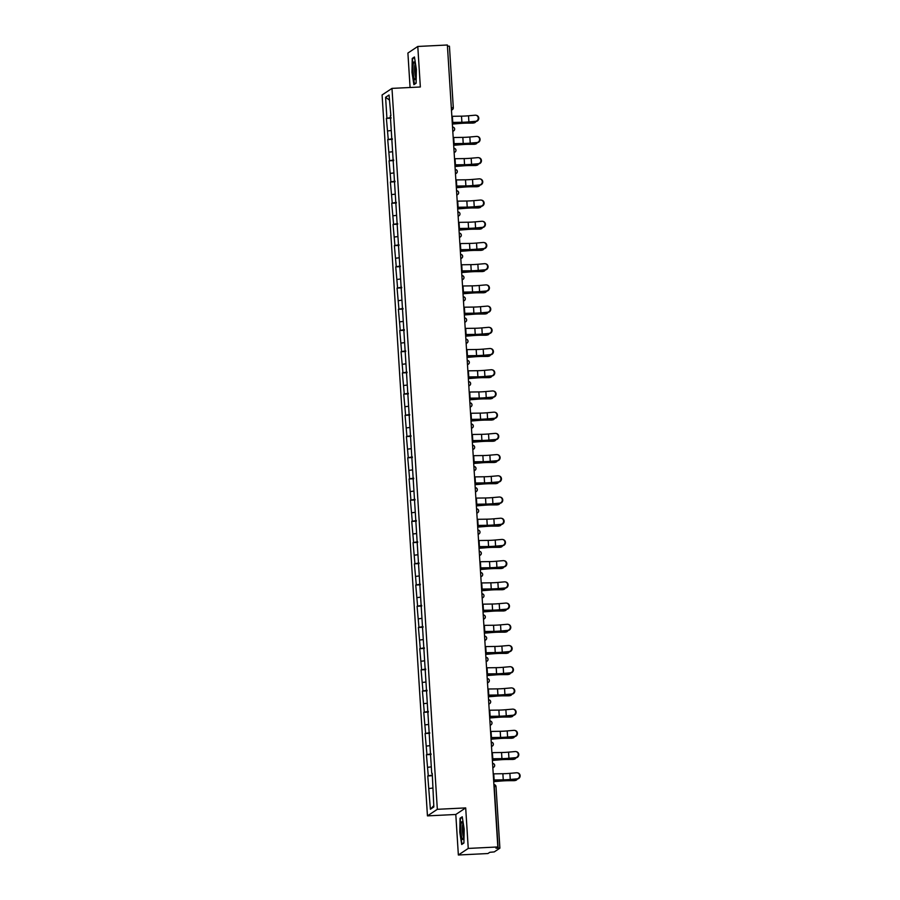 <?xml version="1.0" encoding="UTF-8"?>
<svg xmlns="http://www.w3.org/2000/svg" width="900" height="900" viewBox="0 0 900 900"><rect width="100%" height="100%" fill="white"/><g stroke="black" fill="none" stroke-linecap="round" stroke-linejoin="round"><path stroke-width="1.35" d="M458.359 855L468.248 848.43L465.694 807.908L455.805 814.477L458.359 855L487.935 853.538L489.791 852.311L494.269 851.906L499.894 848.149L495.979 848.194L497.824 846.956L447.368 45L417.791 46.462L407.902 53.044L410.074 87.491M455.805 814.477L427.444 815.884L382.095 94.961L391.984 88.391L437.332 809.314L427.444 815.884M433.744 805.68L430.391 809.258L433.834 806.962L432.248 773.347M430.391 809.258L427.759 775.946L432.394 775.71M432.36 775.08L427.759 775.946M428.265 775.597L426.42 754.729L431.066 754.504M431.021 753.863L426.42 754.729M426.938 754.391L425.093 733.523L429.728 733.286M429.694 732.656L425.093 733.523M425.599 733.174L423.754 712.305L428.4 712.08M428.355 711.439L423.754 712.305M424.271 711.967L422.415 691.099L427.061 690.863M427.016 690.232L422.415 691.099M422.933 690.75L421.088 669.881L425.723 669.656M425.689 669.015L421.088 669.881M421.594 669.544L419.749 648.675L424.395 648.439M424.35 647.809L419.749 648.675M420.266 648.326L418.41 627.457L423.056 627.232M423.011 626.591L418.41 627.457M418.928 627.12L417.082 606.251L421.718 606.026M421.684 605.385L417.082 606.251M417.589 605.914L415.744 585.034L420.39 584.809M420.345 584.179L415.744 585.034M416.261 584.696L414.416 563.827L419.051 563.602M419.017 562.961L414.416 563.827M414.923 563.49L413.077 542.621L417.724 542.385M417.679 541.755L413.077 542.621M413.595 542.273L411.739 521.404L416.385 521.179M416.34 520.538L411.739 521.404M412.256 521.066L410.411 500.197L415.046 499.961M415.012 499.331L410.411 500.197M410.918 499.849L409.072 478.98L413.719 478.755M413.674 478.114L409.072 478.98M409.59 478.642L407.734 457.774L412.38 457.537M412.346 456.907L407.734 457.774M408.251 457.425L406.406 436.556L411.041 436.331M411.007 435.69L406.406 436.556M406.924 436.219L405.067 415.35L409.714 415.114M409.669 414.484L405.067 415.35M405.585 415.001L403.74 394.132L408.375 393.907M408.341 393.266L403.74 394.132M404.246 393.795L402.401 372.926L407.048 372.69M407.002 372.06L402.401 372.926M402.919 372.577L401.062 351.709L405.709 351.484M405.664 350.843L401.062 351.709M401.58 351.371L399.735 330.502L404.37 330.266M404.336 329.636L399.735 330.502M400.241 330.154L398.396 309.285L403.043 309.06M402.998 308.419L398.396 309.285M398.914 308.947L397.058 288.079L401.704 287.843M401.67 287.213L397.058 288.079M397.575 287.73L395.73 266.861L400.365 266.636M400.331 265.995L395.73 266.861M396.248 266.524L394.391 245.655L399.037 245.419M398.993 244.789L394.391 245.655M394.909 245.306L393.064 224.438L397.699 224.213M397.665 223.571L393.064 224.438M393.57 224.1L391.725 203.231L396.371 203.006M396.326 202.365L391.725 203.231M392.243 202.894L390.386 182.014L395.032 181.789M394.988 181.159L390.386 182.014M390.904 181.676L389.059 160.808L393.694 160.583M393.66 159.941L389.059 160.808M389.565 160.47L387.72 139.601L392.366 139.365M392.321 138.735L387.72 139.601M388.238 139.252L386.381 118.384L391.027 118.159M390.994 117.517L386.381 118.384M386.899 118.046L385.594 97.301L389.036 95.017L390.881 115.785M431.707 773.314L390.341 115.751M431.303 766.856L427.748 767.306M429.975 745.639L426.409 746.1M428.636 724.433L425.081 724.883M427.298 703.215L423.743 703.676M425.97 682.009L422.415 682.459M424.631 660.791L421.076 661.252M423.293 639.585L419.738 640.035M421.965 618.367L418.41 618.829M420.626 597.161L417.071 597.611M419.299 575.944L415.733 576.405M417.96 554.738L414.405 555.188M416.621 533.52L413.066 533.981M415.294 512.314L411.739 512.764M413.955 491.096L410.4 491.558M412.627 469.89L409.061 470.34M411.289 448.673L407.734 449.134M409.95 427.466L406.395 427.916M408.623 406.26L405.056 406.71M407.284 385.043L403.729 385.504M405.945 363.836L402.39 364.286M404.618 342.619L401.062 343.08M403.279 321.412L399.724 321.863M401.951 300.195L398.385 300.656M400.613 278.989L397.058 279.439M399.274 257.771L395.719 258.233M397.946 236.565L394.391 237.015M396.608 215.347L393.053 215.809M395.269 194.141L391.714 194.591M393.941 172.924L390.386 173.385M392.603 151.718L389.048 152.167M391.275 130.5L387.709 130.961M451.316 107.73L447.446 46.136M447.683 46.125L449.438 46.193L453.285 107.764M389.351 99.979L385.594 97.301M468.248 848.43L497.824 846.956M465.694 807.908L437.332 809.314M391.984 88.391L420.345 86.985L417.791 46.462M432.641 788.062L429.086 788.524M416.374 69.367L414.45 56.97L412.245 58.444L411.975 72.293L413.899 84.679L416.104 83.216L416.374 69.367M460.046 818.246L459.776 832.106L461.7 844.492L463.905 843.03L464.186 829.17L462.251 816.784L460.046 818.246L461.014 818.201M413.213 58.387L412.245 58.444M476.032 115.267L476.539 115.38A3.083 2.948 103.2 0 1 476.032 121.444L475.526 121.32A3.083 2.948 -76.8 0 0 476.032 115.267A3.083 2.948 -76.8 0 0 475.144 115.2L468.517 115.785A9.169 0.81 -3.6 0 1 464.58 116.055A9.169 0.81 -3.6 0 1 461.509 116.156L452.363 116.291A10.946 0.956 176.4 0 0 451.856 116.302M475.526 121.32L468.9 121.905A9.169 0.81 -3.6 0 1 464.974 122.175A9.169 0.81 -3.6 0 1 461.891 122.276L452.756 122.411A10.946 0.956 176.4 0 0 452.239 122.411M452.25 122.591L461.036 122.468A10.946 0.956 176.4 0 0 464.715 122.355A10.946 0.956 176.4 0 0 469.406 122.029L476.032 121.444M452.34 123.919L459.765 123.311A10.946 0.956 -3.6 0 1 463.646 123.064A10.946 0.956 -3.6 0 1 468.045 122.929L473.827 122.906A3.083 2.554 78.8 0 0 474.233 122.861L473.254 123.052A3.083 2.554 -101.2 0 1 472.849 123.097L467.077 123.12A9.169 0.81 176.4 0 0 463.387 123.233A9.169 0.81 176.4 0 0 460.136 123.446L452.351 124.076M474.233 122.861A3.083 2.554 78.8 0 0 475.92 121.455M415.733 69.964A8.888 1.327 -92.8 0 0 414.371 62.224A8.888 1.327 -92.8 0 0 413.156 71.674A8.888 1.327 -92.8 0 0 415.215 79.369A8.888 1.327 -92.8 0 0 415.733 69.964M415.046 64.373A6.728 1.012 -92.8 0 0 414.697 71.404A6.728 1.012 -92.8 0 0 415.688 77.164M414.596 84.218L412.312 72.236L412.571 58.815L414.529 57.51M416.104 82.957L414.18 84.24M463.376 837.855A8.888 1.327 -92.8 0 0 463.478 829.024A8.888 1.327 -92.8 0 0 462.173 822.038A8.888 1.327 -92.8 0 0 461.126 823.399A8.888 1.327 -92.8 0 0 461.228 834.457A8.888 1.327 -92.8 0 0 463.016 839.171A8.888 1.327 -92.8 0 0 463.376 837.855M462.848 824.175A6.728 1.012 -92.8 0 0 462.623 825.086A6.728 1.012 -92.8 0 0 462.532 831.623A6.728 1.012 -92.8 0 0 463.489 836.977M463.905 842.76L461.981 844.043L460.114 832.039L460.384 818.617L462.341 817.324M477.371 136.474L477.877 136.597A3.083 2.948 103.2 0 1 477.36 142.65L476.865 142.537A3.083 2.948 -76.8 0 0 477.371 136.474A3.083 2.948 -76.8 0 0 476.471 136.418L469.856 137.002A9.169 0.81 -3.6 0 1 465.919 137.273A9.169 0.81 -3.6 0 1 462.836 137.374L453.701 137.498A10.946 0.956 176.4 0 0 453.195 137.509M476.865 142.537L470.239 143.123A9.169 0.81 -3.6 0 1 466.301 143.392A9.169 0.81 -3.6 0 1 463.219 143.494L454.084 143.618A10.946 0.956 176.4 0 0 453.577 143.629M453.589 143.809L462.364 143.685A10.946 0.956 176.4 0 0 466.043 143.561A10.946 0.956 176.4 0 0 470.745 143.235L477.36 142.65M478.699 157.691L479.205 157.804A3.083 2.948 103.2 0 1 478.699 163.868L478.192 163.744A3.083 2.948 -76.8 0 0 478.699 157.691A3.083 2.948 -76.8 0 0 477.81 157.624L471.184 158.209A9.169 0.81 -3.6 0 1 467.257 158.479A9.169 0.81 -3.6 0 1 464.175 158.58L455.04 158.715A10.946 0.956 176.4 0 0 454.522 158.715M478.192 163.744L471.566 164.329A9.169 0.81 -3.6 0 1 467.64 164.599A9.169 0.81 -3.6 0 1 464.558 164.7L455.423 164.835A10.946 0.956 176.4 0 0 454.905 164.835M454.916 165.015L463.702 164.891A10.946 0.956 176.4 0 0 467.381 164.779A10.946 0.956 176.4 0 0 472.072 164.453L478.699 163.868M480.037 178.898L480.544 179.021A3.083 2.948 103.2 0 1 480.037 185.074L479.531 184.961A3.083 2.948 -76.8 0 0 480.037 178.898A3.083 2.948 -76.8 0 0 479.149 178.841L472.522 179.426A9.169 0.81 -3.6 0 1 468.585 179.696A9.169 0.81 -3.6 0 1 465.502 179.797L456.368 179.921A10.946 0.956 176.4 0 0 455.861 179.933M479.531 184.961L472.905 185.546A9.169 0.81 -3.6 0 1 468.979 185.816A9.169 0.81 -3.6 0 1 465.896 185.917L456.75 186.041A10.946 0.956 176.4 0 0 456.244 186.053M456.255 186.232L465.041 186.109A10.946 0.956 176.4 0 0 468.72 185.985A10.946 0.956 176.4 0 0 473.411 185.659L480.037 185.074M481.376 200.115L481.882 200.227A3.083 2.948 103.2 0 1 481.365 206.291L480.859 206.167A3.083 2.948 -76.8 0 0 481.376 200.115A3.083 2.948 -76.8 0 0 480.476 200.047L473.85 200.632A9.169 0.81 -3.6 0 1 469.924 200.903A9.169 0.81 -3.6 0 1 466.841 201.004L457.706 201.139A10.946 0.956 176.4 0 0 457.189 201.139M480.859 206.167L474.244 206.752A9.169 0.81 -3.6 0 1 470.306 207.023A9.169 0.81 -3.6 0 1 467.224 207.124L458.089 207.259A10.946 0.956 176.4 0 0 457.582 207.259M457.594 207.439L466.369 207.315A10.946 0.956 176.4 0 0 470.048 207.191A10.946 0.956 176.4 0 0 474.75 206.876L481.365 206.291M482.704 221.321L483.21 221.445A3.083 2.948 103.2 0 1 482.704 227.498L482.197 227.385A3.083 2.948 -76.8 0 0 482.704 221.321A3.083 2.948 -76.8 0 0 481.815 221.265L475.189 221.85A9.169 0.81 -3.6 0 1 471.262 222.12A9.169 0.81 -3.6 0 1 468.18 222.221L459.034 222.345A10.946 0.956 176.4 0 0 458.527 222.356M482.197 227.385L475.571 227.97A9.169 0.81 -3.6 0 1 471.645 228.24A9.169 0.81 -3.6 0 1 468.562 228.341L459.428 228.465A10.946 0.956 176.4 0 0 458.91 228.476M458.921 228.656L467.707 228.532A10.946 0.956 176.4 0 0 471.386 228.409A10.946 0.956 176.4 0 0 476.077 228.083L482.704 227.498M453.668 145.125L461.104 144.529A10.946 0.956 -3.6 0 1 464.985 144.27A10.946 0.956 -3.6 0 1 469.384 144.146L475.166 144.112A3.083 2.554 78.8 0 0 475.56 144.079L474.593 144.27A3.083 2.554 -101.2 0 1 474.188 144.304L468.405 144.338A9.169 0.81 176.4 0 0 464.726 144.439A9.169 0.81 176.4 0 0 461.475 144.653L453.679 145.294M475.56 144.079A3.083 2.554 78.8 0 0 477.248 142.661M455.006 166.343L462.431 165.735A10.946 0.956 -3.6 0 1 466.312 165.487A10.946 0.956 -3.6 0 1 470.711 165.352L476.494 165.33A3.083 2.554 78.8 0 0 476.899 165.285L475.92 165.476A3.083 2.554 -101.2 0 1 475.526 165.521L469.744 165.544A9.169 0.81 176.4 0 0 466.054 165.656A9.169 0.81 176.4 0 0 462.814 165.87L455.017 166.5M476.899 165.285A3.083 2.554 78.8 0 0 478.586 163.879M456.334 187.549L463.77 186.953A10.946 0.956 -3.6 0 1 467.651 186.694A10.946 0.956 -3.6 0 1 472.05 186.57L477.832 186.536A3.083 2.554 78.8 0 0 478.238 186.502L477.259 186.694A3.083 2.554 -101.2 0 1 476.854 186.727L471.082 186.761A9.169 0.81 176.4 0 0 467.392 186.862A9.169 0.81 176.4 0 0 464.141 187.076L456.345 187.718M478.238 186.502A3.083 2.554 78.8 0 0 479.925 185.085M457.673 208.766L465.109 208.159A10.946 0.956 -3.6 0 1 468.979 207.911A10.946 0.956 -3.6 0 1 473.389 207.776L479.16 207.754A3.083 2.554 78.8 0 0 479.565 207.709L478.598 207.9A3.083 2.554 -101.2 0 1 478.192 207.945L472.41 207.968A9.169 0.81 176.4 0 0 468.731 208.08A9.169 0.81 176.4 0 0 465.48 208.294L457.684 208.924M479.565 207.709A3.083 2.554 78.8 0 0 481.252 206.291M459.011 229.972L466.436 229.376A10.946 0.956 -3.6 0 1 470.317 229.118A10.946 0.956 -3.6 0 1 474.716 228.994L480.499 228.96A3.083 2.554 78.8 0 0 480.904 228.926L479.925 229.118A3.083 2.554 -101.2 0 1 479.531 229.151L473.749 229.185A9.169 0.81 176.4 0 0 470.059 229.286A9.169 0.81 176.4 0 0 466.808 229.5L459.022 230.141M480.904 228.926A3.083 2.554 78.8 0 0 482.591 227.509M484.043 242.539L484.549 242.651A3.083 2.948 103.2 0 1 484.043 248.715L483.536 248.591A3.083 2.948 -76.8 0 0 484.043 242.539A3.083 2.948 -76.8 0 0 483.142 242.471L476.527 243.056A9.169 0.81 -3.6 0 1 472.59 243.326A9.169 0.81 -3.6 0 1 469.507 243.428L460.373 243.562A10.946 0.956 176.4 0 0 459.866 243.562M483.536 248.591L476.91 249.176A9.169 0.81 -3.6 0 1 472.973 249.446A9.169 0.81 -3.6 0 1 469.901 249.547L460.755 249.683A10.946 0.956 176.4 0 0 460.249 249.683M460.26 249.862L469.046 249.739A10.946 0.956 176.4 0 0 472.725 249.615A10.946 0.956 176.4 0 0 477.416 249.3L484.043 248.715M460.339 251.19L467.775 250.583A10.946 0.956 -3.6 0 1 471.656 250.335A10.946 0.956 -3.6 0 1 476.055 250.2L481.838 250.178A3.083 2.554 78.8 0 0 482.231 250.132L481.264 250.324A3.083 2.554 -101.2 0 1 480.859 250.369L475.076 250.391A9.169 0.81 176.4 0 0 471.397 250.504A9.169 0.81 176.4 0 0 468.146 250.718L460.35 251.347M482.231 250.132A3.083 2.554 78.8 0 0 483.93 248.715M485.381 263.745L485.876 263.869A3.083 2.948 103.2 0 1 485.37 269.921L484.864 269.798A3.083 2.948 -76.8 0 0 485.381 263.745A3.083 2.948 -76.8 0 0 484.481 263.689L477.855 264.274A9.169 0.81 -3.6 0 1 473.929 264.544A9.169 0.81 -3.6 0 1 470.846 264.645L461.711 264.769A10.946 0.956 176.4 0 0 461.194 264.78M484.864 269.798L478.249 270.394A9.169 0.81 -3.6 0 1 474.311 270.664A9.169 0.81 -3.6 0 1 471.229 270.765L462.094 270.889A10.946 0.956 176.4 0 0 461.588 270.9M461.599 271.069L470.374 270.956A10.946 0.956 176.4 0 0 474.053 270.832A10.946 0.956 176.4 0 0 478.744 270.506L485.37 269.921M461.678 272.396L469.103 271.8A10.946 0.956 -3.6 0 1 472.984 271.541A10.946 0.956 -3.6 0 1 477.382 271.418L483.165 271.384A3.083 2.554 78.8 0 0 483.57 271.35L482.603 271.541A3.083 2.554 -101.2 0 1 482.197 271.575L476.415 271.609A9.169 0.81 176.4 0 0 472.725 271.71A9.169 0.81 176.4 0 0 469.485 271.924L461.689 272.554M483.57 271.35A3.083 2.554 78.8 0 0 485.257 269.933M486.709 284.963L487.215 285.075A3.083 2.948 103.2 0 1 486.709 291.127L486.202 291.015A3.083 2.948 -76.8 0 0 486.709 284.963A3.083 2.948 -76.8 0 0 485.82 284.895L479.194 285.48A9.169 0.81 -3.6 0 1 475.256 285.75A9.169 0.81 -3.6 0 1 472.185 285.851L463.039 285.986A10.946 0.956 176.4 0 0 462.532 285.986M486.202 291.015L479.576 291.6A9.169 0.81 -3.6 0 1 475.65 291.87A9.169 0.81 -3.6 0 1 472.567 291.971L463.433 292.095A10.946 0.956 176.4 0 0 462.915 292.106M462.926 292.286L471.713 292.162A10.946 0.956 176.4 0 0 475.391 292.039A10.946 0.956 176.4 0 0 480.082 291.724L486.709 291.127M463.016 293.614L470.441 293.006A10.946 0.956 -3.6 0 1 474.322 292.748A10.946 0.956 -3.6 0 1 478.721 292.624L484.504 292.601A3.083 2.554 78.8 0 0 484.909 292.556L483.93 292.748A3.083 2.554 -101.2 0 1 483.525 292.793L477.754 292.815A9.169 0.81 176.4 0 0 474.064 292.928A9.169 0.81 176.4 0 0 470.812 293.141L463.016 293.771M484.909 292.556A3.083 2.554 78.8 0 0 486.596 291.139M488.048 306.169L488.554 306.293A3.083 2.948 103.2 0 1 488.036 312.345L487.541 312.221A3.083 2.948 -76.8 0 0 488.048 306.169A3.083 2.948 -76.8 0 0 487.147 306.113L480.532 306.697A9.169 0.81 -3.6 0 1 476.595 306.968A9.169 0.81 -3.6 0 1 473.512 307.069L464.377 307.192A10.946 0.956 176.4 0 0 463.871 307.204M487.541 312.221L480.915 312.817A9.169 0.81 -3.6 0 1 476.978 313.088A9.169 0.81 -3.6 0 1 473.895 313.189L464.76 313.312A10.946 0.956 176.4 0 0 464.254 313.324M464.265 313.493L473.04 313.38A10.946 0.956 176.4 0 0 476.719 313.256A10.946 0.956 176.4 0 0 481.421 312.93L488.036 312.345M464.344 314.82L471.78 314.213A10.946 0.956 -3.6 0 1 475.65 313.965A10.946 0.956 -3.6 0 1 480.06 313.841L485.831 313.808A3.083 2.554 78.8 0 0 486.236 313.774L485.269 313.965A3.083 2.554 -101.2 0 1 484.864 313.999L479.081 314.032A9.169 0.81 176.4 0 0 475.402 314.134A9.169 0.81 176.4 0 0 472.151 314.348L464.355 314.978M486.236 313.774A3.083 2.554 78.8 0 0 487.924 312.356M489.375 327.386L489.881 327.499A3.083 2.948 103.2 0 1 489.375 333.551L488.869 333.439A3.083 2.948 -76.8 0 0 489.375 327.386A3.083 2.948 -76.8 0 0 488.486 327.319L481.86 327.904A9.169 0.81 -3.6 0 1 477.934 328.174A9.169 0.81 -3.6 0 1 474.851 328.275L465.716 328.41A10.946 0.956 176.4 0 0 465.199 328.41M488.869 333.439L482.243 334.024A9.169 0.81 -3.6 0 1 478.316 334.294A9.169 0.81 -3.6 0 1 475.234 334.395L466.099 334.519A10.946 0.956 176.4 0 0 465.581 334.53M465.593 334.71L474.379 334.586A10.946 0.956 176.4 0 0 478.058 334.463A10.946 0.956 176.4 0 0 482.749 334.147L489.375 333.551M465.683 336.037L473.108 335.43A10.946 0.956 -3.6 0 1 476.989 335.171A10.946 0.956 -3.6 0 1 481.387 335.048L487.17 335.025A3.083 2.554 78.8 0 0 487.575 334.98L486.596 335.171A3.083 2.554 -101.2 0 1 486.202 335.216L480.42 335.239A9.169 0.81 176.4 0 0 476.73 335.351A9.169 0.81 176.4 0 0 473.49 335.554L465.694 336.195M487.575 334.98A3.083 2.554 78.8 0 0 489.262 333.562M490.714 348.593L491.22 348.716A3.083 2.948 103.2 0 1 490.714 354.769L490.207 354.645A3.083 2.948 -76.8 0 0 490.714 348.593A3.083 2.948 -76.8 0 0 489.825 348.525L483.199 349.121A9.169 0.81 -3.6 0 1 479.261 349.391A9.169 0.81 -3.6 0 1 476.179 349.493L467.044 349.616A10.946 0.956 176.4 0 0 466.537 349.627M490.207 354.645L483.581 355.241A9.169 0.81 -3.6 0 1 479.655 355.511A9.169 0.81 -3.6 0 1 476.572 355.613L467.426 355.736A10.946 0.956 176.4 0 0 466.92 355.748M466.931 355.916L475.718 355.804A10.946 0.956 176.4 0 0 479.396 355.68A10.946 0.956 176.4 0 0 484.088 355.354L490.714 354.769M467.01 357.244L474.446 356.636A10.946 0.956 -3.6 0 1 478.327 356.389A10.946 0.956 -3.6 0 1 482.726 356.265L488.509 356.231A3.083 2.554 78.8 0 0 488.914 356.197L487.935 356.389A3.083 2.554 -101.2 0 1 487.53 356.423L481.759 356.456A9.169 0.81 176.4 0 0 478.069 356.558A9.169 0.81 176.4 0 0 474.817 356.771L467.021 357.401M488.914 356.197A3.083 2.554 78.8 0 0 490.601 354.78M492.053 369.81L492.559 369.923A3.083 2.948 103.2 0 1 492.041 375.975L491.535 375.863A3.083 2.948 -76.8 0 0 492.053 369.81A3.083 2.948 -76.8 0 0 491.152 369.743L484.526 370.327A9.169 0.81 -3.6 0 1 480.6 370.598A9.169 0.81 -3.6 0 1 477.517 370.699L468.382 370.822A10.946 0.956 176.4 0 0 467.865 370.834M491.535 375.863L484.92 376.447A9.169 0.81 -3.6 0 1 480.983 376.718A9.169 0.81 -3.6 0 1 477.9 376.819L468.765 376.942A10.946 0.956 176.4 0 0 468.259 376.954M468.27 377.134L477.045 377.01A10.946 0.956 176.4 0 0 480.724 376.886A10.946 0.956 176.4 0 0 485.426 376.571L492.041 375.975M468.349 378.461L475.785 377.854A10.946 0.956 -3.6 0 1 479.655 377.595A10.946 0.956 -3.6 0 1 484.065 377.471L489.836 377.449A3.083 2.554 78.8 0 0 490.241 377.404L489.274 377.595A3.083 2.554 -101.2 0 1 488.869 377.64L483.086 377.662A9.169 0.81 176.4 0 0 479.407 377.775A9.169 0.81 176.4 0 0 476.156 377.978L468.36 378.619M490.241 377.404A3.083 2.554 78.8 0 0 491.929 375.986M493.38 391.016L493.886 391.14A3.083 2.948 103.2 0 1 493.38 397.192L492.874 397.069A3.083 2.948 -76.8 0 0 493.38 391.016A3.083 2.948 -76.8 0 0 492.491 390.949L485.865 391.545A9.169 0.81 -3.6 0 1 481.939 391.815A9.169 0.81 -3.6 0 1 478.856 391.916L469.71 392.04A10.946 0.956 176.4 0 0 469.204 392.051M492.874 397.069L486.248 397.654A9.169 0.81 -3.6 0 1 482.321 397.935A9.169 0.81 -3.6 0 1 479.239 398.036L470.104 398.16A10.946 0.956 176.4 0 0 469.586 398.171M469.598 398.34L478.384 398.216A10.946 0.956 176.4 0 0 482.062 398.104A10.946 0.956 176.4 0 0 486.754 397.777L493.38 397.192M469.688 399.668L477.113 399.06A10.946 0.956 -3.6 0 1 480.994 398.812A10.946 0.956 -3.6 0 1 485.392 398.689L491.175 398.655A3.083 2.554 78.8 0 0 491.58 398.621L490.601 398.812A3.083 2.554 -101.2 0 1 490.207 398.846L484.425 398.88A9.169 0.81 176.4 0 0 480.735 398.981A9.169 0.81 176.4 0 0 477.484 399.195L469.699 399.825M491.58 398.621A3.083 2.554 78.8 0 0 493.267 397.204M494.719 412.223L495.225 412.346A3.083 2.948 103.2 0 1 494.719 418.399L494.213 418.286A3.083 2.948 -76.8 0 0 494.719 412.223A3.083 2.948 -76.8 0 0 493.819 412.166L487.204 412.751A9.169 0.81 -3.6 0 1 483.266 413.021A9.169 0.81 -3.6 0 1 480.184 413.123L471.049 413.246A10.946 0.956 176.4 0 0 470.543 413.257M494.213 418.286L487.586 418.871A9.169 0.81 -3.6 0 1 483.649 419.141A9.169 0.81 -3.6 0 1 480.577 419.243L471.431 419.366A10.946 0.956 176.4 0 0 470.925 419.377M470.936 419.558L479.723 419.434A10.946 0.956 176.4 0 0 483.401 419.31A10.946 0.956 176.4 0 0 488.093 418.984L494.719 418.399M471.015 420.885L478.451 420.277A10.946 0.956 -3.6 0 1 482.332 420.019A10.946 0.956 -3.6 0 1 486.731 419.895L492.514 419.873A3.083 2.554 78.8 0 0 492.907 419.827L491.94 420.019A3.083 2.554 -101.2 0 1 491.535 420.064L485.752 420.086A9.169 0.81 176.4 0 0 482.074 420.199A9.169 0.81 176.4 0 0 478.822 420.401L471.026 421.043M492.907 419.827A3.083 2.554 78.8 0 0 494.606 418.41M496.058 433.44L496.553 433.564A3.083 2.948 103.2 0 1 496.046 439.616L495.54 439.493A3.083 2.948 -76.8 0 0 496.058 433.44A3.083 2.948 -76.8 0 0 495.157 433.373L488.531 433.969A9.169 0.81 -3.6 0 1 484.605 434.239A9.169 0.81 -3.6 0 1 481.522 434.34L472.387 434.464A10.946 0.956 176.4 0 0 471.87 434.475M495.54 439.493L488.925 440.077A9.169 0.81 -3.6 0 1 484.988 440.348A9.169 0.81 -3.6 0 1 481.905 440.449L472.77 440.584A10.946 0.956 176.4 0 0 472.264 440.595M472.275 440.764L481.05 440.64A10.946 0.956 176.4 0 0 484.729 440.527A10.946 0.956 176.4 0 0 489.42 440.201L496.046 439.616M472.354 442.091L479.779 441.484A10.946 0.956 -3.6 0 1 483.66 441.236A10.946 0.956 -3.6 0 1 488.059 441.101L493.841 441.079A3.083 2.554 78.8 0 0 494.246 441.045L493.279 441.236A3.083 2.554 -101.2 0 1 492.874 441.27L487.091 441.293A9.169 0.81 176.4 0 0 483.401 441.405A9.169 0.81 176.4 0 0 480.161 441.619L472.365 442.249M494.246 441.045A3.083 2.554 78.8 0 0 495.934 439.627M497.385 454.646L497.891 454.77A3.083 2.948 103.2 0 1 497.385 460.822L496.879 460.71A3.083 2.948 -76.8 0 0 497.385 454.646A3.083 2.948 -76.8 0 0 496.496 454.59L489.87 455.175A9.169 0.81 -3.6 0 1 485.933 455.445A9.169 0.81 -3.6 0 1 482.861 455.546L473.715 455.67A10.946 0.956 176.4 0 0 473.209 455.681M496.879 460.71L490.252 461.295A9.169 0.81 -3.6 0 1 486.326 461.565A9.169 0.81 -3.6 0 1 483.244 461.666L474.109 461.79A10.946 0.956 176.4 0 0 473.591 461.801M473.603 461.981L482.389 461.858A10.946 0.956 176.4 0 0 486.067 461.734A10.946 0.956 176.4 0 0 490.759 461.407L497.385 460.822M473.692 463.309L481.118 462.701A10.946 0.956 -3.6 0 1 484.999 462.442A10.946 0.956 -3.6 0 1 489.397 462.319L495.18 462.296A3.083 2.554 78.8 0 0 495.585 462.251L494.606 462.442A3.083 2.554 -101.2 0 1 494.201 462.488L488.43 462.51A9.169 0.81 176.4 0 0 484.74 462.611A9.169 0.81 176.4 0 0 481.489 462.825L473.692 463.466M495.585 462.251A3.083 2.554 78.8 0 0 497.272 460.834M498.724 475.864L499.23 475.976A3.083 2.948 103.2 0 1 498.713 482.04L498.206 481.916A3.083 2.948 -76.8 0 0 498.724 475.864A3.083 2.948 -76.8 0 0 497.824 475.796L491.209 476.392A9.169 0.81 -3.6 0 1 487.271 476.662A9.169 0.81 -3.6 0 1 484.189 476.764L475.054 476.887A10.946 0.956 176.4 0 0 474.548 476.899M498.206 481.916L491.591 482.501A9.169 0.81 -3.6 0 1 487.654 482.771A9.169 0.81 -3.6 0 1 484.571 482.873L475.436 483.007A10.946 0.956 176.4 0 0 474.93 483.007M474.941 483.188L483.716 483.064A10.946 0.956 176.4 0 0 487.395 482.951A10.946 0.956 176.4 0 0 492.098 482.625L498.713 482.04M475.02 484.515L482.456 483.907A10.946 0.956 -3.6 0 1 486.326 483.66A10.946 0.956 -3.6 0 1 490.736 483.525L496.507 483.502A3.083 2.554 78.8 0 0 496.912 483.457L495.945 483.649A3.083 2.554 -101.2 0 1 495.54 483.694L489.757 483.716A9.169 0.81 176.4 0 0 486.079 483.829A9.169 0.81 176.4 0 0 482.827 484.043L475.031 484.673M496.912 483.457A3.083 2.554 78.8 0 0 498.6 482.051M500.051 497.07L500.558 497.194A3.083 2.948 103.2 0 1 500.051 503.246L499.545 503.134A3.083 2.948 -76.8 0 0 500.051 497.07A3.083 2.948 -76.8 0 0 499.162 497.014L492.536 497.599A9.169 0.81 -3.6 0 1 488.61 497.869A9.169 0.81 -3.6 0 1 485.527 497.97L476.392 498.094A10.946 0.956 176.4 0 0 475.875 498.105M499.545 503.134L492.919 503.719A9.169 0.81 -3.6 0 1 488.993 503.989A9.169 0.81 -3.6 0 1 485.91 504.09L476.775 504.214A10.946 0.956 176.4 0 0 476.257 504.225M476.269 504.405L485.055 504.281A10.946 0.956 176.4 0 0 488.734 504.157A10.946 0.956 176.4 0 0 493.425 503.831L500.051 503.246M476.359 505.733L483.784 505.125A10.946 0.956 -3.6 0 1 487.665 504.866A10.946 0.956 -3.6 0 1 492.064 504.743L497.846 504.709A3.083 2.554 78.8 0 0 498.251 504.675L497.272 504.866A3.083 2.554 -101.2 0 1 496.879 504.911L491.096 504.934A9.169 0.81 176.4 0 0 487.406 505.035A9.169 0.81 176.4 0 0 484.166 505.249L476.37 505.89M498.251 504.675A3.083 2.554 78.8 0 0 499.939 503.257M501.39 518.288L501.896 518.4A3.083 2.948 103.2 0 1 501.39 524.464L500.884 524.34A3.083 2.948 -76.8 0 0 501.39 518.288A3.083 2.948 -76.8 0 0 500.501 518.22L493.875 518.805A9.169 0.81 -3.6 0 1 489.938 519.075A9.169 0.81 -3.6 0 1 486.855 519.176L477.72 519.311A10.946 0.956 176.4 0 0 477.214 519.322M500.884 524.34L494.257 524.925A9.169 0.81 -3.6 0 1 490.331 525.195A9.169 0.81 -3.6 0 1 487.249 525.296L478.103 525.431A10.946 0.956 176.4 0 0 477.596 525.431M477.608 525.611L486.394 525.488A10.946 0.956 176.4 0 0 490.072 525.375A10.946 0.956 176.4 0 0 494.764 525.049L501.39 524.464M477.686 526.939L485.123 526.331A10.946 0.956 -3.6 0 1 489.004 526.084A10.946 0.956 -3.6 0 1 493.402 525.949L499.185 525.926A3.083 2.554 78.8 0 0 499.59 525.881L498.611 526.072A3.083 2.554 -101.2 0 1 498.206 526.118L492.424 526.14A9.169 0.81 176.4 0 0 488.745 526.252A9.169 0.81 176.4 0 0 485.494 526.466L477.697 527.096M499.59 525.881A3.083 2.554 78.8 0 0 501.277 524.475M502.729 539.494L503.235 539.618A3.083 2.948 103.2 0 1 502.718 545.67L502.211 545.558A3.083 2.948 -76.8 0 0 502.729 539.494A3.083 2.948 -76.8 0 0 501.829 539.438L495.202 540.023A9.169 0.81 -3.6 0 1 491.276 540.293A9.169 0.81 -3.6 0 1 488.194 540.394L479.059 540.517A10.946 0.956 176.4 0 0 478.541 540.529M502.211 545.558L495.596 546.142A9.169 0.81 -3.6 0 1 491.659 546.413A9.169 0.81 -3.6 0 1 488.576 546.514L479.441 546.637A10.946 0.956 176.4 0 0 478.935 546.649M478.946 546.829L487.721 546.705A10.946 0.956 176.4 0 0 491.4 546.581A10.946 0.956 176.4 0 0 496.103 546.255L502.718 545.67M479.025 548.145L486.461 547.549A10.946 0.956 -3.6 0 1 490.331 547.29A10.946 0.956 -3.6 0 1 494.741 547.166L500.512 547.132A3.083 2.554 78.8 0 0 500.918 547.099L499.95 547.29A3.083 2.554 -101.2 0 1 499.545 547.324L493.762 547.358A9.169 0.81 176.4 0 0 490.084 547.459A9.169 0.81 176.4 0 0 486.832 547.673L479.036 548.314M500.918 547.099A3.083 2.554 78.8 0 0 502.605 545.681M504.056 560.711L504.562 560.824A3.083 2.948 103.2 0 1 504.056 566.887L503.55 566.764A3.083 2.948 -76.8 0 0 504.056 560.711A3.083 2.948 -76.8 0 0 503.168 560.644L496.541 561.229A9.169 0.81 -3.6 0 1 492.615 561.499A9.169 0.81 -3.6 0 1 489.532 561.6L480.386 561.735A10.946 0.956 176.4 0 0 479.88 561.735M503.55 566.764L496.924 567.349A9.169 0.81 -3.6 0 1 492.998 567.619A9.169 0.81 -3.6 0 1 489.915 567.72L480.78 567.855A10.946 0.956 176.4 0 0 480.262 567.855M480.274 568.035L489.06 567.911A10.946 0.956 176.4 0 0 492.739 567.799A10.946 0.956 176.4 0 0 497.43 567.472L504.056 566.887M480.364 569.363L487.789 568.755A10.946 0.956 -3.6 0 1 491.67 568.507A10.946 0.956 -3.6 0 1 496.069 568.373L501.851 568.35A3.083 2.554 78.8 0 0 502.256 568.305L501.277 568.496A3.083 2.554 -101.2 0 1 500.884 568.541L495.101 568.564A9.169 0.81 176.4 0 0 491.411 568.676A9.169 0.81 176.4 0 0 488.16 568.89L480.375 569.52M502.256 568.305A3.083 2.554 78.8 0 0 503.944 566.899M505.395 581.918L505.901 582.041A3.083 2.948 103.2 0 1 505.395 588.094L504.889 587.981A3.083 2.948 -76.8 0 0 505.395 581.918A3.083 2.948 -76.8 0 0 504.495 581.861L497.88 582.446A9.169 0.81 -3.6 0 1 493.942 582.716A9.169 0.81 -3.6 0 1 490.86 582.817L481.725 582.941A10.946 0.956 176.4 0 0 481.219 582.952M504.889 587.981L498.262 588.566A9.169 0.81 -3.6 0 1 494.325 588.836A9.169 0.81 -3.6 0 1 491.254 588.938L482.108 589.061A10.946 0.956 176.4 0 0 481.601 589.072M481.613 589.252L490.399 589.129A10.946 0.956 176.4 0 0 494.077 589.005A10.946 0.956 176.4 0 0 498.769 588.679L505.395 588.094M481.691 590.569L489.127 589.972A10.946 0.956 -3.6 0 1 493.009 589.714A10.946 0.956 -3.6 0 1 497.407 589.59L503.19 589.556A3.083 2.554 78.8 0 0 503.584 589.523L502.616 589.714A3.083 2.554 -101.2 0 1 502.211 589.748L496.429 589.781A9.169 0.81 176.4 0 0 492.75 589.883A9.169 0.81 176.4 0 0 489.499 590.096L481.702 590.738M503.584 589.523A3.083 2.554 78.8 0 0 505.282 588.105M506.734 603.135L507.229 603.248A3.083 2.948 103.2 0 1 506.723 609.311L506.216 609.188A3.083 2.948 -76.8 0 0 506.734 603.135A3.083 2.948 -76.8 0 0 505.834 603.067L499.207 603.653A9.169 0.81 -3.6 0 1 495.281 603.923A9.169 0.81 -3.6 0 1 492.199 604.024L483.064 604.159A10.946 0.956 176.4 0 0 482.546 604.159M506.216 609.188L499.601 609.773A9.169 0.81 -3.6 0 1 495.664 610.043A9.169 0.81 -3.6 0 1 492.581 610.144L483.446 610.279A10.946 0.956 176.4 0 0 482.94 610.279M482.951 610.459L491.726 610.335A10.946 0.956 176.4 0 0 495.405 610.211A10.946 0.956 176.4 0 0 500.096 609.896L506.723 609.311M483.03 611.786L490.455 611.179A10.946 0.956 -3.6 0 1 494.336 610.931A10.946 0.956 -3.6 0 1 498.735 610.796L504.517 610.774A3.083 2.554 78.8 0 0 504.923 610.729L503.955 610.92A3.083 2.554 -101.2 0 1 503.55 610.965L497.767 610.988A9.169 0.81 176.4 0 0 494.077 611.1A9.169 0.81 176.4 0 0 490.838 611.314L483.041 611.944M504.923 610.729A3.083 2.554 78.8 0 0 506.61 609.311M508.061 624.341L508.567 624.465A3.083 2.948 103.2 0 1 508.061 630.518L507.555 630.405A3.083 2.948 -76.8 0 0 508.061 624.341A3.083 2.948 -76.8 0 0 507.173 624.285L500.546 624.87A9.169 0.81 -3.6 0 1 496.609 625.14A9.169 0.81 -3.6 0 1 493.537 625.241L484.391 625.365A10.946 0.956 176.4 0 0 483.885 625.376M507.555 630.405L500.929 630.99A9.169 0.81 -3.6 0 1 497.002 631.26A9.169 0.81 -3.6 0 1 493.92 631.361L484.785 631.485A10.946 0.956 176.4 0 0 484.267 631.496M484.279 631.676L493.065 631.553A10.946 0.956 176.4 0 0 496.744 631.429A10.946 0.956 176.4 0 0 501.435 631.102L508.061 630.518M484.369 632.992L491.794 632.396A10.946 0.956 -3.6 0 1 495.675 632.137A10.946 0.956 -3.6 0 1 500.074 632.014L505.856 631.98A3.083 2.554 78.8 0 0 506.261 631.946L505.282 632.137A3.083 2.554 -101.2 0 1 504.877 632.171L499.106 632.205A9.169 0.81 176.4 0 0 495.416 632.306A9.169 0.81 176.4 0 0 492.165 632.52L484.369 633.161M506.261 631.946A3.083 2.554 78.8 0 0 507.949 630.529M509.4 645.559L509.906 645.671A3.083 2.948 103.2 0 1 509.389 651.735L508.882 651.611A3.083 2.948 -76.8 0 0 509.4 645.559A3.083 2.948 -76.8 0 0 508.5 645.491L501.885 646.076A9.169 0.81 -3.6 0 1 497.947 646.346A9.169 0.81 -3.6 0 1 494.865 646.447L485.73 646.582A10.946 0.956 176.4 0 0 485.224 646.582M508.882 651.611L502.267 652.196A9.169 0.81 -3.6 0 1 498.33 652.466A9.169 0.81 -3.6 0 1 495.248 652.567L486.113 652.702A10.946 0.956 176.4 0 0 485.606 652.702M485.618 652.883L494.392 652.759A10.946 0.956 176.4 0 0 498.071 652.635A10.946 0.956 176.4 0 0 502.774 652.32L509.389 651.735M485.696 654.21L493.132 653.602A10.946 0.956 -3.6 0 1 497.002 653.355A10.946 0.956 -3.6 0 1 501.412 653.22L507.184 653.197A3.083 2.554 78.8 0 0 507.589 653.153L506.621 653.344A3.083 2.554 -101.2 0 1 506.216 653.389L500.434 653.411A9.169 0.81 176.4 0 0 496.755 653.524A9.169 0.81 176.4 0 0 493.504 653.738L485.707 654.367M507.589 653.153A3.083 2.554 78.8 0 0 509.276 651.735M510.728 666.765L511.234 666.889A3.083 2.948 103.2 0 1 510.728 672.941L510.221 672.817A3.083 2.948 -76.8 0 0 510.728 666.765A3.083 2.948 -76.8 0 0 509.839 666.709L503.213 667.294A9.169 0.81 -3.6 0 1 499.286 667.564A9.169 0.81 -3.6 0 1 496.204 667.665L487.069 667.789A10.946 0.956 176.4 0 0 486.551 667.8M510.221 672.817L503.595 673.414A9.169 0.81 -3.6 0 1 499.669 673.684A9.169 0.81 -3.6 0 1 496.586 673.785L487.451 673.909A10.946 0.956 176.4 0 0 486.934 673.92M486.945 674.089L495.731 673.976A10.946 0.956 176.4 0 0 499.41 673.852A10.946 0.956 176.4 0 0 504.101 673.526L510.728 672.941M487.035 675.416L494.46 674.82A10.946 0.956 -3.6 0 1 498.341 674.561A10.946 0.956 -3.6 0 1 502.74 674.438L508.522 674.404A3.083 2.554 78.8 0 0 508.928 674.37L507.949 674.561A3.083 2.554 -101.2 0 1 507.555 674.595L501.772 674.629A9.169 0.81 176.4 0 0 498.082 674.73A9.169 0.81 176.4 0 0 494.831 674.944L487.046 675.574M508.928 674.37A3.083 2.554 78.8 0 0 510.615 672.952M512.066 687.982L512.572 688.095A3.083 2.948 103.2 0 1 512.066 694.148L511.56 694.035A3.083 2.948 -76.8 0 0 512.066 687.982A3.083 2.948 -76.8 0 0 511.178 687.915L504.551 688.5A9.169 0.81 -3.6 0 1 500.614 688.77A9.169 0.81 -3.6 0 1 497.531 688.871L488.396 689.006A10.946 0.956 176.4 0 0 487.89 689.006M511.56 694.035L504.934 694.62A9.169 0.81 -3.6 0 1 501.007 694.89A9.169 0.81 -3.6 0 1 497.925 694.991L488.779 695.115A10.946 0.956 176.4 0 0 488.272 695.126M488.284 695.306L497.07 695.183A10.946 0.956 176.4 0 0 500.749 695.059A10.946 0.956 176.4 0 0 505.44 694.744L512.066 694.148M488.363 696.634L495.799 696.026A10.946 0.956 -3.6 0 1 499.68 695.768A10.946 0.956 -3.6 0 1 504.079 695.644L509.861 695.621A3.083 2.554 78.8 0 0 510.266 695.576L509.287 695.768A3.083 2.554 -101.2 0 1 508.882 695.812L503.1 695.835A9.169 0.81 176.4 0 0 499.421 695.947A9.169 0.81 176.4 0 0 496.17 696.161L488.374 696.791M510.266 695.576A3.083 2.554 78.8 0 0 511.954 694.159M513.405 709.189L513.911 709.312A3.083 2.948 103.2 0 1 513.394 715.365L512.887 715.241A3.083 2.948 -76.8 0 0 513.405 709.189A3.083 2.948 -76.8 0 0 512.505 709.133L505.879 709.717A9.169 0.81 -3.6 0 1 501.952 709.988A9.169 0.81 -3.6 0 1 498.87 710.089L489.735 710.212A10.946 0.956 176.4 0 0 489.218 710.224M512.887 715.241L506.272 715.837A9.169 0.81 -3.6 0 1 502.335 716.107A9.169 0.81 -3.6 0 1 499.252 716.209L490.118 716.332A10.946 0.956 176.4 0 0 489.611 716.344M489.623 716.512L498.397 716.4A10.946 0.956 176.4 0 0 502.076 716.276A10.946 0.956 176.4 0 0 506.779 715.95L513.394 715.365M489.701 717.84L497.137 717.232A10.946 0.956 -3.6 0 1 501.007 716.985A10.946 0.956 -3.6 0 1 505.418 716.861L511.189 716.827A3.083 2.554 78.8 0 0 511.594 716.794L510.626 716.985A3.083 2.554 -101.2 0 1 510.221 717.019L504.439 717.053A9.169 0.81 176.4 0 0 500.749 717.154A9.169 0.81 176.4 0 0 497.509 717.367L489.713 717.998M511.594 716.794A3.083 2.554 78.8 0 0 513.281 715.376M514.733 730.406L515.239 730.519A3.083 2.948 103.2 0 1 514.733 736.571L514.226 736.459A3.083 2.948 -76.8 0 0 514.733 730.406A3.083 2.948 -76.8 0 0 513.844 730.339L507.218 730.924A9.169 0.81 -3.6 0 1 503.291 731.194A9.169 0.81 -3.6 0 1 500.209 731.295L491.062 731.43A10.946 0.956 176.4 0 0 490.556 731.43M514.226 736.459L507.6 737.044A9.169 0.81 -3.6 0 1 503.674 737.314A9.169 0.81 -3.6 0 1 500.591 737.415L491.456 737.539A10.946 0.956 176.4 0 0 490.939 737.55M490.95 737.73L499.736 737.606A10.946 0.956 176.4 0 0 503.415 737.482A10.946 0.956 176.4 0 0 508.106 737.168L514.733 736.571M491.04 739.058L498.465 738.45A10.946 0.956 -3.6 0 1 502.346 738.191A10.946 0.956 -3.6 0 1 506.745 738.067L512.528 738.045A3.083 2.554 78.8 0 0 512.933 738L511.954 738.191A3.083 2.554 -101.2 0 1 511.56 738.236L505.777 738.259A9.169 0.81 176.4 0 0 502.088 738.371A9.169 0.81 176.4 0 0 498.836 738.574L491.051 739.215M512.933 738A3.083 2.554 78.8 0 0 514.62 736.582M516.071 751.613L516.577 751.736A3.083 2.948 103.2 0 1 516.071 757.789L515.565 757.665A3.083 2.948 -76.8 0 0 516.071 751.613A3.083 2.948 -76.8 0 0 515.171 751.545L508.556 752.141A9.169 0.81 -3.6 0 1 504.619 752.411A9.169 0.81 -3.6 0 1 501.536 752.512L492.401 752.636A10.946 0.956 176.4 0 0 491.895 752.648M515.565 757.665L508.939 758.261A9.169 0.81 -3.6 0 1 505.001 758.531A9.169 0.81 -3.6 0 1 501.93 758.633L492.784 758.756A10.946 0.956 176.4 0 0 492.277 758.768M492.289 758.936L501.075 758.824A10.946 0.956 176.4 0 0 504.754 758.7A10.946 0.956 176.4 0 0 509.445 758.374L516.071 757.789M492.368 760.264L499.804 759.656A10.946 0.956 -3.6 0 1 503.685 759.409A10.946 0.956 -3.6 0 1 508.084 759.285L513.866 759.251A3.083 2.554 78.8 0 0 514.26 759.217L513.293 759.409A3.083 2.554 -101.2 0 1 512.887 759.442L507.105 759.476A9.169 0.81 176.4 0 0 503.426 759.577A9.169 0.81 176.4 0 0 500.175 759.791L492.379 760.421M514.26 759.217A3.083 2.554 78.8 0 0 515.959 757.8M517.41 772.83L517.905 772.942A3.083 2.948 103.2 0 1 517.399 778.995L516.892 778.883A3.083 2.948 -76.8 0 0 517.41 772.83A3.083 2.948 -76.8 0 0 516.51 772.762L509.884 773.347A9.169 0.81 -3.6 0 1 505.957 773.617A9.169 0.81 -3.6 0 1 502.875 773.719L493.74 773.842A10.946 0.956 176.4 0 0 493.223 773.854M516.892 778.883L510.277 779.467A9.169 0.81 -3.6 0 1 506.34 779.738A9.169 0.81 -3.6 0 1 503.257 779.839L494.123 779.962A10.946 0.956 176.4 0 0 493.616 779.974M493.627 780.154L502.402 780.03A10.946 0.956 176.4 0 0 506.081 779.906A10.946 0.956 176.4 0 0 510.772 779.591L517.399 778.995M493.706 781.481L501.131 780.874A10.946 0.956 -3.6 0 1 505.012 780.615A10.946 0.956 -3.6 0 1 509.411 780.491L515.194 780.469A3.083 2.554 78.8 0 0 515.599 780.424L514.631 780.615A3.083 2.554 -101.2 0 1 514.226 780.66L508.444 780.683A9.169 0.81 176.4 0 0 504.754 780.795A9.169 0.81 176.4 0 0 501.514 780.998L493.718 781.639M515.599 780.424A3.083 2.554 78.8 0 0 517.286 779.006M451.451 109.856L451.553 107.719L453.285 107.82A2.047 2.025 -123.6 0 1 451.451 109.946M498.139 848.081L494.257 786.488L496.012 786.555L499.86 848.126M499.894 848.149L496.012 786.555A2.047 2.025 56.4 0 0 493.909 784.643L494.021 786.499M454.613 128.97A2.047 2.025 56.4 0 0 452.531 127.08L452.79 131.074M454.624 129.026A2.047 2.025 -123.6 0 1 452.79 131.164M455.951 150.188A2.047 2.025 56.4 0 0 453.87 148.297A2.047 2.047 0 0 1 455.062 152.044A2.047 2.025 -123.6 0 1 454.129 152.37M454.118 152.28L453.87 148.309M455.951 150.232A2.047 2.025 -123.6 0 1 455.062 152.044L454.14 152.662M457.29 171.394A2.047 2.025 56.4 0 0 455.209 169.504A2.047 2.047 0 0 1 456.401 173.261A2.047 2.025 -123.6 0 1 455.456 173.588M455.456 173.498L455.209 169.515M457.29 171.45A2.047 2.025 -123.6 0 1 456.401 173.261L455.479 173.869M458.618 192.611A2.047 2.025 56.4 0 0 456.536 190.721L456.784 194.704M458.629 192.656A2.047 2.025 -123.6 0 1 456.795 194.794M459.956 213.817A2.047 2.025 56.4 0 0 457.875 211.928L458.123 215.921M458.145 216.292L459.067 215.685A2.047 2.047 0 0 0 459.979 213.84A2.047 2.025 -123.6 0 1 458.134 216.011M461.295 235.035A2.047 2.025 56.4 0 0 459.202 233.145L459.461 237.127M459.484 237.51L460.406 236.891A2.047 2.047 0 0 0 461.317 235.058A2.047 2.025 -123.6 0 1 459.461 237.218M462.623 256.241A2.047 2.025 56.4 0 0 460.541 254.351L460.789 258.345M460.811 258.716L461.734 258.109A2.047 2.047 0 0 0 462.645 256.264A2.047 2.025 -123.6 0 1 460.8 258.435M463.961 277.447A2.047 2.025 56.4 0 0 461.88 275.569L462.127 279.551M463.961 277.504A2.047 2.025 -123.6 0 1 462.127 279.641M465.3 298.721A2.047 2.025 -123.6 0 1 464.411 300.532A2.047 2.047 0 0 0 465.322 298.688A2.047 2.025 56.4 0 0 463.207 296.775L463.466 300.769M463.489 301.14L464.411 300.532A2.047 2.025 -123.6 0 1 463.466 300.859M466.627 319.928A2.047 2.025 -123.6 0 1 465.739 321.739A2.047 2.047 0 0 0 466.65 319.905A2.047 2.025 56.4 0 0 464.546 317.993L464.794 321.975M464.816 322.358L465.739 321.739A2.047 2.025 -123.6 0 1 464.805 322.065M467.966 341.089A2.047 2.025 56.4 0 0 465.885 339.199L466.132 343.192M467.966 341.145A2.047 2.025 -123.6 0 1 466.132 343.282M469.294 362.295A2.047 2.025 56.4 0 0 467.213 360.416L467.46 364.399M469.305 362.351A2.047 2.025 -123.6 0 1 467.471 364.489M470.632 383.512A2.047 2.025 56.4 0 0 468.551 381.623A2.047 2.047 0 0 1 469.744 385.369A2.047 2.025 -123.6 0 1 468.81 385.695M468.799 385.616L468.551 381.634M470.632 383.569A2.047 2.025 -123.6 0 1 469.744 385.369L468.821 385.988M471.971 404.719A2.047 2.025 56.4 0 0 469.879 402.84L470.137 406.822M470.16 407.194L471.082 406.586A2.047 2.047 0 0 0 471.994 404.752A2.047 2.025 -123.6 0 1 470.137 406.912M473.299 425.936A2.047 2.025 56.4 0 0 471.218 424.046L471.465 428.04M473.31 425.993A2.047 2.025 -123.6 0 1 471.476 428.119M474.637 447.142A2.047 2.025 56.4 0 0 472.556 445.264L472.804 449.246M472.826 449.618L473.749 449.01A2.047 2.047 0 0 0 474.66 447.176A2.047 2.025 -123.6 0 1 472.804 449.336M475.965 468.36A2.047 2.025 56.4 0 0 473.884 466.47L474.142 470.464M474.165 470.835L475.088 470.216A2.047 2.047 0 0 0 475.999 468.382A2.047 2.025 -123.6 0 1 474.142 470.543M477.304 489.566A2.047 2.025 56.4 0 0 475.223 487.676L475.47 491.67M477.304 489.623A2.047 2.025 -123.6 0 1 475.481 491.76M478.642 510.784A2.047 2.025 56.4 0 0 476.561 508.894L476.809 512.876M478.642 510.84A2.047 2.025 -123.6 0 1 476.809 512.966M479.981 532.046A2.047 2.025 -123.6 0 1 479.093 533.858A2.047 2.047 0 0 0 480.004 532.012A2.047 2.025 56.4 0 0 477.889 530.1L478.136 534.094M478.17 534.465L479.093 533.858A2.047 2.025 -123.6 0 1 478.147 534.184M481.309 553.252A2.047 2.025 -123.6 0 1 480.42 555.064A2.047 2.047 0 0 0 481.331 553.23A2.047 2.025 56.4 0 0 479.228 551.317L479.475 555.3M479.498 555.683L480.42 555.064A2.047 2.025 -123.6 0 1 479.486 555.39M482.647 574.414A2.047 2.025 56.4 0 0 480.555 572.524L480.814 576.518M482.647 574.47A2.047 2.025 -123.6 0 1 480.814 576.607M483.975 595.631A2.047 2.025 56.4 0 0 481.894 593.741A2.047 2.047 0 0 1 483.086 597.488A2.047 2.025 -123.6 0 1 482.152 597.814M482.141 597.724L481.894 593.752M483.986 595.676A2.047 2.025 -123.6 0 1 483.086 597.488L482.164 598.106M485.314 616.837A2.047 2.025 56.4 0 0 483.233 614.947A2.047 2.047 0 0 1 484.425 618.705A2.047 2.025 -123.6 0 1 483.48 619.031M483.48 618.941L483.233 614.959M485.314 616.894A2.047 2.025 -123.6 0 1 484.425 618.705L483.502 619.312M486.641 638.055A2.047 2.025 56.4 0 0 484.56 636.165L484.819 640.148M484.841 640.53L485.764 639.911A2.047 2.047 0 0 0 486.675 638.077A2.047 2.025 -123.6 0 1 484.819 640.238M487.98 659.261A2.047 2.025 56.4 0 0 485.899 657.371L486.146 661.365M487.98 659.317A2.047 2.025 -123.6 0 1 486.157 661.455M489.319 680.467A2.047 2.025 56.4 0 0 487.238 678.589L487.485 682.571M487.507 682.954L488.43 682.335A2.047 2.047 0 0 0 489.341 680.501A2.047 2.025 -123.6 0 1 487.485 682.661M490.646 701.685A2.047 2.025 56.4 0 0 488.565 699.795L488.812 703.789M488.846 704.16L489.769 703.553A2.047 2.047 0 0 0 490.68 701.707A2.047 2.025 -123.6 0 1 488.824 703.879M491.985 722.891A2.047 2.025 56.4 0 0 489.904 721.012L490.151 724.995M491.985 722.947A2.047 2.025 -123.6 0 1 490.162 725.085M493.324 744.109A2.047 2.025 56.4 0 0 491.231 742.219L491.49 746.212M493.324 744.165A2.047 2.025 -123.6 0 1 491.49 746.303M494.662 765.371A2.047 2.025 -123.6 0 1 493.762 767.183A2.047 2.047 0 0 0 494.674 765.349A2.047 2.025 56.4 0 0 492.57 763.436L492.817 767.419M492.84 767.79L493.762 767.183A2.047 2.025 -123.6 0 1 492.829 767.509M461.891 122.276L461.509 116.156M468.9 121.905L468.517 115.785M452.756 122.411L452.363 116.291M468 122.141L468.045 122.929M472.849 123.097L473.827 122.906M459.709 122.49L459.765 123.311M463.219 143.494L462.836 137.374M470.239 143.123L469.856 137.002M454.084 143.618L453.701 137.498M464.558 164.7L464.175 158.58M471.566 164.329L471.184 158.209M455.423 164.835L455.04 158.715M465.896 185.917L465.502 179.797M472.905 185.546L472.522 179.426M456.75 186.041L456.368 179.921M467.224 207.124L466.841 201.004M474.244 206.752L473.85 200.632M458.089 207.259L457.706 201.139M468.562 228.341L468.18 222.221M475.571 227.97L475.189 221.85M459.428 228.465L459.034 222.345M469.327 143.359L469.384 144.146M474.188 144.304L475.166 144.112M461.048 143.696L461.104 144.529M470.666 164.565L470.711 165.352M475.526 165.521L476.494 165.33M462.386 164.914L462.431 165.735M472.005 185.782L472.05 186.57M476.854 186.727L477.832 186.536M463.714 186.12L463.77 186.953M473.332 206.989L473.389 207.776M478.192 207.945L479.16 207.754M465.053 207.338L465.109 208.159M474.671 228.206L474.716 228.994M479.531 229.151L480.499 228.96M466.391 228.544L466.436 229.376M469.901 249.547L469.507 243.428M476.91 249.176L476.527 243.056M460.755 249.683L460.373 243.562M475.999 249.412L476.055 250.2M480.859 250.369L481.838 250.178M467.719 249.761L467.775 250.583M471.229 270.765L470.846 264.645M478.249 270.394L477.855 264.274M462.094 270.889L461.711 264.769M477.338 270.63L477.382 271.418M482.197 271.575L483.165 271.384M469.058 270.968L469.103 271.8M472.567 291.971L472.185 285.851M479.576 291.6L479.194 285.48M463.433 292.095L463.039 285.986M478.676 291.836L478.721 292.624M483.525 292.793L484.504 292.601M470.385 292.185L470.441 293.006M473.895 313.189L473.512 307.069M480.915 312.817L480.532 306.697M464.76 313.312L464.377 307.192M480.004 313.043L480.06 313.841M484.864 313.999L485.831 313.808M471.724 313.391L471.78 314.213M475.234 334.395L474.851 328.275M482.243 334.024L481.86 327.904M466.099 334.519L465.716 328.41M481.343 334.26L481.387 335.048M486.202 335.216L487.17 335.025M473.062 334.609L473.108 335.43M476.572 355.613L476.179 349.493M483.581 355.241L483.199 349.121M467.426 355.736L467.044 349.616M482.681 355.466L482.726 356.265M487.53 356.423L488.509 356.231M474.39 355.815L474.446 356.636M477.9 376.819L477.517 370.699M484.92 376.447L484.526 370.327M468.765 376.942L468.382 370.822M484.009 376.684L484.065 377.471M488.869 377.64L489.836 377.449M475.729 377.032L475.785 377.854M479.239 398.036L478.856 391.916M486.248 397.654L485.865 391.545M470.104 398.16L469.71 392.04M485.348 397.89L485.392 398.689M490.207 398.846L491.175 398.655M477.067 398.239L477.113 399.06M480.577 419.243L480.184 413.123M487.586 418.871L487.204 412.751M471.431 419.366L471.049 413.246M486.675 419.108L486.731 419.895M491.535 420.064L492.514 419.873M478.395 419.456L478.451 420.277M481.905 440.449L481.522 434.34M488.925 440.077L488.531 433.969M472.77 440.584L472.387 434.464M488.014 440.314L488.059 441.101M492.874 441.27L493.841 441.079M479.734 440.662L479.779 441.484M483.244 461.666L482.861 455.546M490.252 461.295L489.87 455.175M474.109 461.79L473.715 455.67M489.353 461.531L489.397 462.319M494.201 462.488L495.18 462.296M481.061 461.88L481.118 462.701M484.571 482.873L484.189 476.764M491.591 482.501L491.209 476.392M475.436 483.007L475.054 476.887M490.68 482.738L490.736 483.525M495.54 483.694L496.507 483.502M482.4 483.086L482.456 483.907M485.91 504.09L485.527 497.97M492.919 503.719L492.536 497.599M476.775 504.214L476.392 498.094M492.019 503.955L492.064 504.743M496.879 504.911L497.846 504.709M483.739 504.293L483.784 505.125M487.249 525.296L486.855 519.176M494.257 524.925L493.875 518.805M478.103 525.431L477.72 519.311M493.358 525.161L493.402 525.949M498.206 526.118L499.185 525.926M485.066 525.51L485.123 526.331M488.576 546.514L488.194 540.394M495.596 546.142L495.202 540.023M479.441 546.637L479.059 540.517M494.685 546.379L494.741 547.166M499.545 547.324L500.512 547.132M486.405 546.716L486.461 547.549M489.915 567.72L489.532 561.6M496.924 567.349L496.541 561.229M480.78 567.855L480.386 561.735M496.024 567.585L496.069 568.373M500.884 568.541L501.851 568.35M487.744 567.934L487.789 568.755M491.254 588.938L490.86 582.817M498.262 588.566L497.88 582.446M482.108 589.061L481.725 582.941M497.351 588.803L497.407 589.59M502.211 589.748L503.19 589.556M489.071 589.14L489.127 589.972M492.581 610.144L492.199 604.024M499.601 609.773L499.207 603.653M483.446 610.279L483.064 604.159M498.69 610.009L498.735 610.796M503.55 610.965L504.517 610.774M490.41 610.357L490.455 611.179M493.92 631.361L493.537 625.241M500.929 630.99L500.546 624.87M484.785 631.485L484.391 625.365M500.029 631.226L500.074 632.014M504.877 632.171L505.856 631.98M491.738 631.564L491.794 632.396M495.248 652.567L494.865 646.447M502.267 652.196L501.885 646.076M486.113 652.702L485.73 646.582M501.356 652.433L501.412 653.22M506.216 653.389L507.184 653.197M493.076 652.781L493.132 653.602M496.586 673.785L496.204 667.665M503.595 673.414L503.213 667.294M487.451 673.909L487.069 667.789M502.695 673.65L502.74 674.438M507.555 674.595L508.522 674.404M494.415 673.988L494.46 674.82M497.925 694.991L497.531 688.871M504.934 694.62L504.551 688.5M488.779 695.115L488.396 689.006M504.022 694.856L504.079 695.644M508.882 695.812L509.861 695.621M495.743 695.205L495.799 696.026M499.252 716.209L498.87 710.089M506.272 715.837L505.879 709.717M490.118 716.332L489.735 710.212M505.361 716.062L505.418 716.861M510.221 717.019L511.189 716.827M497.081 716.411L497.137 717.232M500.591 737.415L500.209 731.295M507.6 737.044L507.218 730.924M491.456 737.539L491.062 731.43M506.7 737.28L506.745 738.067M511.56 738.236L512.528 738.045M498.42 737.629L498.465 738.45M501.93 758.633L501.536 752.512M508.939 758.261L508.556 752.141M492.784 758.756L492.401 752.636M508.027 758.486L508.084 759.285M512.887 759.442L513.866 759.251M499.748 758.835L499.804 759.656M503.257 779.839L502.875 773.719M510.277 779.467L509.884 773.347M494.123 779.962L493.74 773.842M509.366 779.704L509.411 780.491M514.226 780.66L515.194 780.469M501.086 780.053L501.131 780.874M449.438 46.193L453.308 107.786A2.047 2.047 0 0 1 452.396 109.62L451.474 110.239M452.812 131.445L453.735 130.838A2.047 2.047 0 0 0 452.531 127.08M456.817 195.086L457.74 194.468A2.047 2.047 0 0 0 456.536 190.71M459.979 213.84A2.047 2.047 0 0 0 457.875 211.928M461.317 235.058A2.047 2.047 0 0 0 459.202 233.134M462.645 256.264A2.047 2.047 0 0 0 460.541 254.34M462.15 279.934L463.072 279.315A2.047 2.047 0 0 0 461.88 275.558M465.322 298.688A2.047 2.047 0 0 0 463.207 296.764M466.65 319.905A2.047 2.047 0 0 0 464.546 317.981M466.155 343.564L467.077 342.956A2.047 2.047 0 0 0 465.885 339.188M467.494 364.77L468.416 364.162A2.047 2.047 0 0 0 467.213 360.405M471.994 404.752A2.047 2.047 0 0 0 469.879 402.829M471.488 428.411L472.41 427.793A2.047 2.047 0 0 0 471.218 424.035M474.66 447.176A2.047 2.047 0 0 0 472.556 445.252M475.999 468.382A2.047 2.047 0 0 0 473.884 466.459M475.493 492.041L476.415 491.434A2.047 2.047 0 0 0 475.223 487.676M476.831 513.259L477.754 512.64A2.047 2.047 0 0 0 476.561 508.882M480.004 532.012A2.047 2.047 0 0 0 477.889 530.1M481.331 553.23A2.047 2.047 0 0 0 479.228 551.306M480.836 576.889L481.759 576.281A2.047 2.047 0 0 0 480.555 572.524M486.675 638.077A2.047 2.047 0 0 0 484.56 636.154M486.169 661.736L487.091 661.129A2.047 2.047 0 0 0 485.899 657.36M489.341 680.501A2.047 2.047 0 0 0 487.226 678.577M490.68 701.707A2.047 2.047 0 0 0 488.565 699.784M490.174 725.377L491.096 724.759A2.047 2.047 0 0 0 489.904 721.001M491.512 746.584L492.435 745.976A2.047 2.047 0 0 0 491.231 742.207M494.674 765.349A2.047 2.047 0 0 0 492.57 763.425M496.012 786.555A2.047 2.047 0 0 0 493.909 784.631"/></g></svg>
